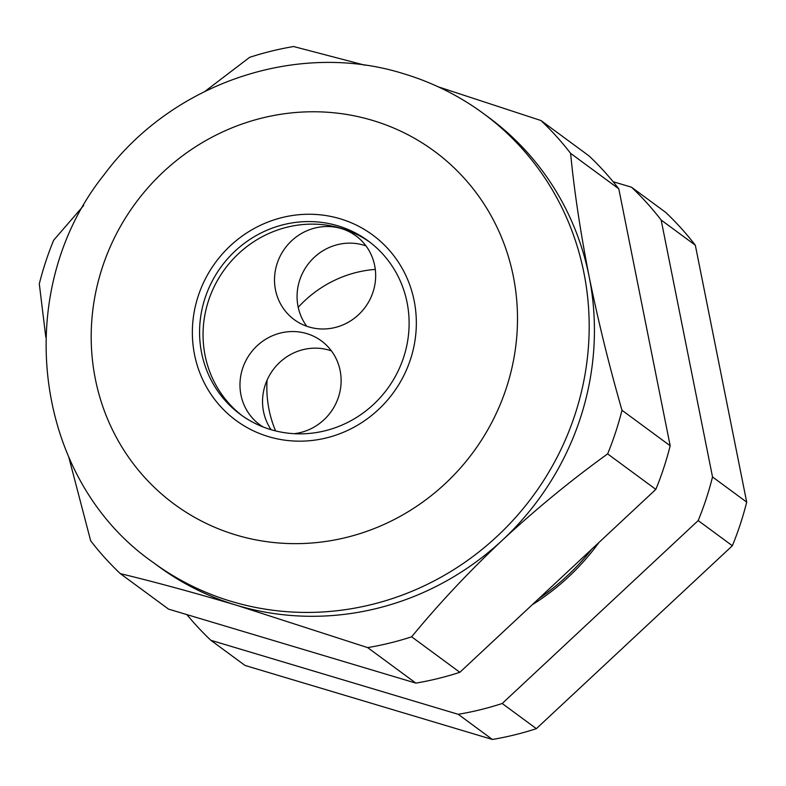<?xml version="1.0" encoding="UTF-8"?>
<svg xmlns="http://www.w3.org/2000/svg" width="786" height="786" viewBox="0 0 786 786"><rect width="100%" height="100%" fill="white"/><g stroke="black" fill="none" stroke-linecap="round" stroke-linejoin="round"><path stroke-width="1.18" d="M308.908 326.947A52.014 49.783 -53.6 0 0 369.695 299.987A52.014 49.783 -53.6 0 0 355.93 235.869A52.014 49.783 -53.6 0 0 341.252 228.559A52.014 49.783 -53.6 0 0 280.474 255.529A52.014 49.783 -53.6 0 0 294.239 319.637A52.014 49.783 -53.6 0 0 308.908 326.947M365.962 245.871A52.014 49.783 -53.6 0 0 363.82 245.183A52.014 49.783 -53.6 0 0 306.884 265.806A52.014 49.783 -53.6 0 0 306.766 326.259M294.17 433.685A52.014 49.783 -53.6 0 0 338.982 395.466A52.014 49.783 -53.6 0 0 321.395 340.898A52.014 49.783 -53.6 0 0 306.727 333.588A52.014 49.783 -53.6 0 0 245.939 360.548A52.014 49.783 -53.6 0 0 259.704 424.666A52.014 49.783 -53.6 0 0 263.114 426.955M331.437 350.9A52.014 49.783 -53.6 0 0 329.295 350.202A52.014 49.783 -53.6 0 0 272.939 370.01A52.014 49.783 -53.6 0 0 271.111 429.696M270.836 429.618A107.751 103.113 -53.6 0 0 396.753 373.753A107.751 103.113 -53.6 0 0 368.241 240.948A107.751 103.113 -53.6 0 0 337.852 225.808A107.751 103.113 -53.6 0 0 211.935 281.663A107.751 103.113 -53.6 0 0 240.447 414.468A107.751 103.113 -53.6 0 0 270.836 429.618M369.96 242.245A107.751 103.113 -53.6 0 0 341.32 228.362A107.751 103.113 -53.6 0 0 215.934 283.225A107.751 103.113 -53.6 0 0 242.196 415.725M340.161 218.783A115.178 110.227 -53.6 0 0 205.568 278.49A115.178 110.227 -53.6 0 0 236.046 420.451A115.178 110.227 -53.6 0 0 268.527 436.643A115.178 110.227 -53.6 0 0 403.12 376.936A115.178 110.227 -53.6 0 0 372.643 234.965A115.178 110.227 -53.6 0 0 340.161 218.783A115.178 110.227 126.4 0 1 372.643 234.965A115.178 110.227 126.4 0 1 403.12 376.936A115.178 110.227 126.4 0 1 268.527 436.643A115.178 110.227 126.4 0 1 236.046 420.451A115.178 110.227 126.4 0 1 205.568 278.49A115.178 110.227 126.4 0 1 340.161 218.783M438.274 86.843L540.965 120.533L589.166 156.021A309.311 296.008 126.4 0 1 618.798 188.846L670.173 445.76A309.311 296.008 126.4 0 1 655.829 489.393L459.849 672.305A309.311 296.008 126.4 0 1 415.863 683.113L367.671 647.615L236.832 605.348A278.657 266.68 126.4 0 1 158.241 566.185L152.985 562.314C32.943 478.674 10.326 291.567 104.096 174.738C171.869 83.11 297.147 40.302 403.434 73.658C432.447 82.383 459.122 95.676 483.478 113.557A278.657 266.68 126.4 0 1 557.205 457.02A278.657 266.68 126.4 0 1 231.585 601.477A278.657 266.68 126.4 0 1 152.985 562.314M415.863 683.113L168.509 609.111L120.307 573.623A309.311 296.008 126.4 0 1 90.675 540.797L68.814 457.265M45.814 337.135L39.3 283.884A309.311 296.008 126.4 0 1 53.645 240.251L83.65 205.539M655.829 489.393L607.637 453.895C572.031 479.519 536.985 508.247 502.48 540.08A278.657 266.68 126.4 0 1 236.832 605.348C193.926 592.605 155.088 582.033 120.307 573.623M459.849 672.305L411.648 636.817A309.311 296.008 126.4 0 1 367.671 647.615M618.798 188.846L570.607 153.358C574.183 190.703 580.363 231.762 589.127 276.534A278.657 266.68 126.4 0 1 502.48 540.08C468.77 571.874 438.49 604.12 411.648 636.817M670.173 445.76L621.981 410.263A309.311 296.008 126.4 0 1 607.637 453.895M483.478 113.557L488.725 117.419A278.657 266.68 126.4 0 1 589.127 276.534C598.215 321.13 609.16 365.706 621.981 410.263M540.965 120.533A309.311 296.008 126.4 0 1 570.607 153.358M205.117 91.264L249.634 57.339A309.311 296.008 126.4 0 1 293.61 46.531L365.077 65.238M631.522 187.215L665.693 212.377A309.311 296.008 126.4 0 1 695.325 245.203L746.7 502.116A309.311 296.008 126.4 0 1 732.356 545.749L536.366 728.661A309.311 296.008 126.4 0 1 492.39 739.469L245.036 665.467L210.864 640.305L458.218 714.307A309.311 296.008 -53.6 0 0 502.205 703.499L698.184 520.587A309.311 296.008 -53.6 0 0 712.529 476.955L661.154 220.041A309.311 296.008 -53.6 0 0 631.522 187.215L613.109 181.704M275.601 430.915A115.178 110.227 126.4 0 1 267.063 380.188M298.218 307.306A115.178 110.227 126.4 0 1 375.286 269.411M598.942 542.487A229.325 219.461 126.4 0 1 532.142 604.827M186.911 614.623A309.311 296.008 -53.6 0 0 210.864 640.305M538.724 598.686A229.492 219.618 -53.6 0 0 591.829 549.119M695.325 245.203L661.154 220.041M746.7 502.116L712.529 476.955M732.356 545.749L698.184 520.587M536.366 728.661L502.205 703.499M492.39 739.469L458.218 714.307M372.505 120.386A219.215 209.783 -53.6 0 0 102.386 267.299A219.215 209.783 -53.6 0 0 236.183 535.03A219.215 209.783 -53.6 0 0 506.302 388.127A219.215 209.783 -53.6 0 0 372.505 120.386"/></g></svg>

